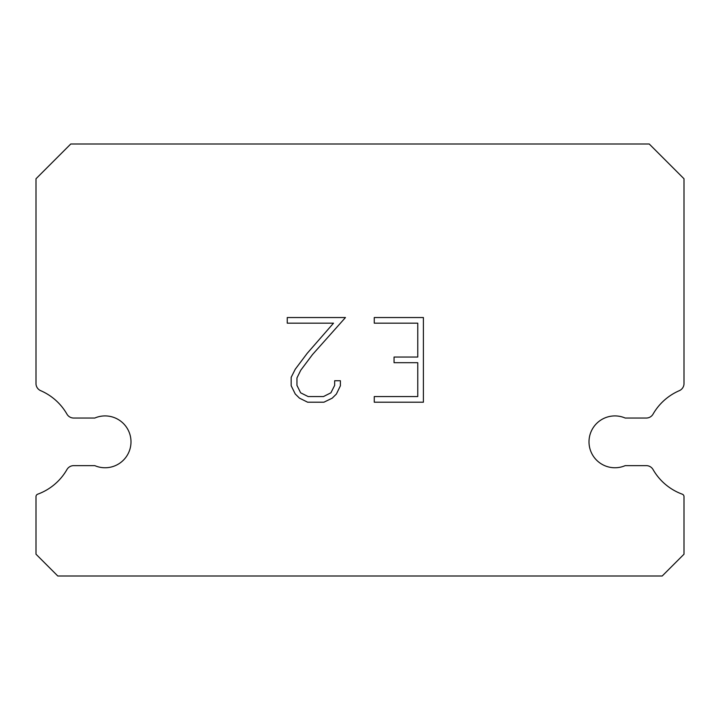 <?xml version="1.0" encoding="UTF-8"?>
<svg xmlns="http://www.w3.org/2000/svg" width="720" height="720" viewBox="0 0 720 720"><rect width="100%" height="100%" fill="white"/><g stroke="black" fill="none" stroke-linecap="round" stroke-linejoin="round"><path stroke-width="1.08" d="M604.638 418.041A25.92 25.92 0 0 1 625.203 418.041L646.299 418.041A7.776 7.776 0 0 0 653.049 414.135A55.728 55.728 0 0 1 679.32 390.672A7.776 7.776 0 0 0 684 383.949L684 178.758L649.242 144L70.758 144L36 178.758L36 383.949A7.776 7.776 0 0 0 40.68 390.672A55.728 55.728 0 0 1 66.951 414.135A7.776 7.776 0 0 0 73.701 418.041L94.797 418.041A25.92 25.92 0 0 1 128.871 431.559A25.92 25.92 0 0 1 94.797 465.633L73.701 465.633A7.776 7.776 0 0 0 66.951 469.539A55.728 55.728 0 0 1 37.701 494.19A2.592 2.592 0 0 0 36 496.62L36 554.202L57.798 576L662.202 576L684 554.202L684 496.62A2.592 2.592 0 0 0 682.299 494.19A55.728 55.728 0 0 1 653.049 469.539A7.776 7.776 0 0 0 646.299 465.633L625.203 465.633A25.92 25.92 0 0 1 591.129 452.115A25.92 25.92 0 0 1 604.638 418.041M417.762 396.558L417.762 362.691L394.056 362.691L394.056 357.048L417.762 357.048L417.762 323.181L374.265 323.181L374.265 317.538L423.405 317.538L423.405 402.21L374.265 402.21L374.265 396.558L417.762 396.558M340.389 380.736L340.389 385.812L336.366 394.083L332.181 398.187L323.91 402.21L307.647 402.21L299.439 398.124L295.245 393.993L291.168 385.722L291.168 377.343L295.245 369.243L307.206 353.322L333.504 323.181L287.253 323.181L287.253 317.538L345.465 317.538L312.498 354.564L300.762 370.215L296.955 377.937L296.955 385.371L300.645 392.823L308.142 396.558L323.469 396.558L330.912 392.805L334.656 385.371L334.656 380.736L340.389 380.736"/></g></svg>
